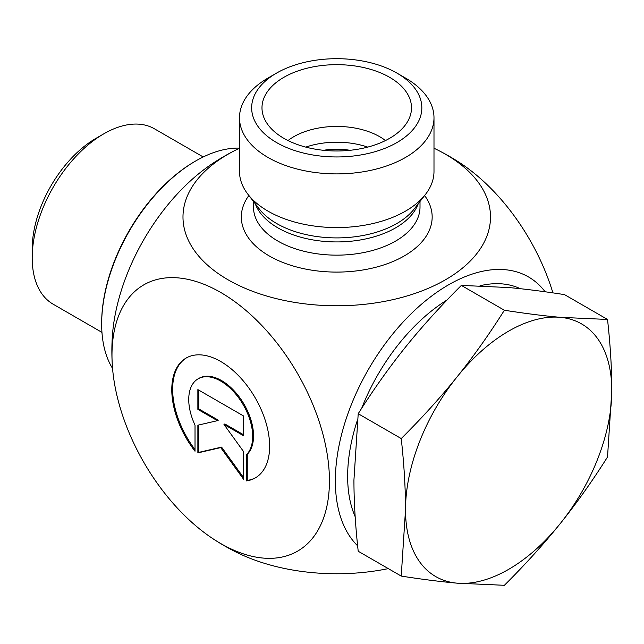 <?xml version="1.0" encoding="UTF-8"?>
<svg xmlns="http://www.w3.org/2000/svg" width="644" height="644" viewBox="0 0 644 644"><rect width="100%" height="100%" fill="white"/><g stroke="black" fill="none" stroke-linecap="round" stroke-linejoin="round"><path stroke-width="0.97" d="M246.394 480.899L246.394 454.793A45.217 26.106 -120 0 0 241.581 402.081A45.217 26.106 -120 0 0 198.102 378.833A45.217 26.106 -120 0 0 195.019 425.129L195.019 451.235A69.19 39.952 60 0 1 186.108 358.064A69.19 39.952 60 0 1 255.306 398.016A69.19 39.952 60 0 1 255.306 477.912A69.19 39.952 60 0 1 246.394 480.899L247.256 480.4A69.19 39.952 -120 0 0 255.732 477.655M186.543 357.823A69.19 39.952 -120 0 0 195.019 449.617M198.102 378.833L198.964 378.334A45.217 26.106 60 0 1 242.442 401.582A45.217 26.106 60 0 1 247.256 454.294L247.256 480.4M246.394 454.793L247.256 454.294M198.73 390.095L198.73 408.876L218.3 420.178L217.439 420.669L197.869 409.375L197.869 389.596L243.545 415.968L243.545 435.738L223.975 424.444L243.545 451.565L243.545 479.249L220.707 447.604L197.869 452.885L197.869 425.193L217.439 420.669M197.869 409.375L198.73 408.876M198.73 425L198.73 452.386L221.568 447.105L243.545 477.566M197.869 452.885L198.73 452.386M220.707 447.604L221.568 447.105M223.975 424.444L224.837 423.945L243.545 434.748M433.992 117.747L433.992 171.425A97.244 56.141 180 0 1 425.523 194.343A97.244 56.141 180 0 1 267.985 211.127A97.244 56.141 180 0 1 247.972 194.343A97.244 56.141 180 0 1 239.496 171.425L239.496 117.747A97.244 56.141 0 0 0 267.985 157.45A97.244 56.141 0 0 0 373.963 169.622A97.244 56.141 0 0 0 433.992 117.747A97.244 56.141 0 0 0 405.511 78.053L396.913 73.086A85.089 49.129 180 0 1 396.913 142.566A85.089 49.129 180 0 1 276.574 142.566A85.089 49.129 180 0 1 276.574 73.086A85.089 49.129 180 0 1 396.913 73.086M239.496 148.241A153.763 88.775 0 0 0 235.865 150.012A153.763 88.775 0 0 0 228.024 154.23A153.763 88.775 0 0 0 230.576 281.219A153.763 88.775 0 0 0 450.406 276.791A153.763 88.775 0 0 0 437.63 150.012A153.763 88.775 0 0 0 433.992 148.241M112.249 364.118A153.763 88.775 -120 0 0 213.357 538.996A153.763 88.775 -120 0 0 220.707 543.528A153.763 88.775 -120 0 0 329.406 477.824A153.763 88.775 -120 0 0 215.651 289.663A153.763 88.775 -120 0 0 112.249 364.118A224.885 224.885 0 0 1 112.249 337.867A153.763 88.775 -60 0 1 213.108 163.149A224.885 224.885 0 0 1 235.865 150.012M357.637 545.814A160.002 92.374 -60 0 1 385.289 343.638A160.002 92.374 -60 0 1 545.122 291.772M276.574 73.086L267.985 78.053A97.244 56.141 0 0 0 239.496 117.747M283.883 138.347A74.76 43.164 180 0 1 262.833 114.31A74.76 43.164 180 0 1 303.01 69.311A74.76 43.164 180 0 1 389.604 77.304A74.76 43.164 180 0 1 410.655 114.31A74.76 43.164 180 0 1 360.068 148.828A74.76 43.164 180 0 1 283.883 138.347M323.457 150.302A48.622 28.07 180 0 1 350.038 150.302M385.482 140.553A60.778 35.09 0 0 0 379.727 136.713A60.778 35.09 0 0 0 288.013 140.553M367.716 147.106A60.778 35.09 0 0 0 305.779 147.106M388.292 568.62A153.763 88.775 180 0 1 235.865 551.972A224.885 224.885 0 0 1 213.244 538.931M460.138 162.988A153.763 88.775 60 0 1 552.914 292.883M101.953 332.376L53.17 304.209A101.269 58.467 -60 0 1 32.2 257.85A101.269 58.467 -60 0 1 103.805 133.823A101.269 58.467 -60 0 1 154.447 128.808L203.222 156.967M103.805 133.823L96.069 138.291A90.329 52.156 120 0 0 32.2 248.914L32.2 257.85M607.525 319.456C610.375 345.168 611.8 368.907 611.8 390.691A145.866 84.219 120 0 0 560.224 317.323A145.866 84.219 120 0 0 457.079 376.869A145.866 84.219 120 0 0 405.511 509.79C405.503 488.007 404.078 464.268 401.236 438.564C422.126 417.755 440.746 397.195 457.079 376.869C473.412 356.551 489.182 334.341 504.381 310.247C525.271 313.499 543.89 315.858 560.224 317.323L607.525 319.456L564.506 294.622C543.608 291.37 524.997 289.011 508.655 287.546L461.354 285.405C440.464 306.214 421.844 326.774 405.511 347.1C389.177 367.418 373.407 389.628 358.209 413.722L353.934 480.022C353.942 501.797 355.367 525.544 358.209 551.248L401.236 576.09L405.511 509.79A145.866 84.219 120 0 0 457.079 583.166A145.866 84.219 120 0 0 560.224 523.612A145.866 84.219 120 0 0 611.8 390.691L607.525 456.99C592.327 481.084 576.557 503.294 560.224 523.612C543.89 543.93 525.271 564.498 504.381 585.299L457.079 583.166C440.746 581.701 422.126 579.342 401.236 576.09M504.381 310.247L461.354 285.405M447.153 299.911A145.866 84.219 120 0 0 361.687 408.288M357.46 420.001A145.866 84.219 120 0 0 355.166 516.697M520.271 288.689A145.866 84.219 120 0 0 480.03 285.735M401.236 438.564L358.209 413.722M112.555 368.416A133.107 76.845 -60 0 1 101.663 323.948A133.107 76.845 -60 0 1 195.776 160.928A133.107 76.845 -60 0 1 239.496 148.12M195.776 160.928L194.923 161.419A131.891 76.145 120 0 0 101.663 322.95L101.663 323.948M425.523 194.343L414.245 208.906A84.895 49.016 180 0 1 276.719 223.549A84.895 49.016 180 0 1 259.25 208.906L247.972 194.343M255.266 203.762A83.269 48.075 0 0 0 277.87 227.847A83.269 48.075 0 0 0 360.471 239.938A83.269 48.075 0 0 0 418.222 203.762M420.009 201.459L420.009 207.078A83.269 48.075 180 0 1 368.61 251.49A83.269 48.075 180 0 1 277.87 241.073A83.269 48.075 180 0 1 253.478 207.078L253.478 201.459M248.874 195.518A95.425 55.094 0 0 0 269.273 255.958A95.425 55.094 0 0 0 390.071 262.688A95.425 55.094 0 0 0 424.613 195.518M460.243 163.053A224.885 224.885 0 0 0 437.63 150.012"/></g></svg>
